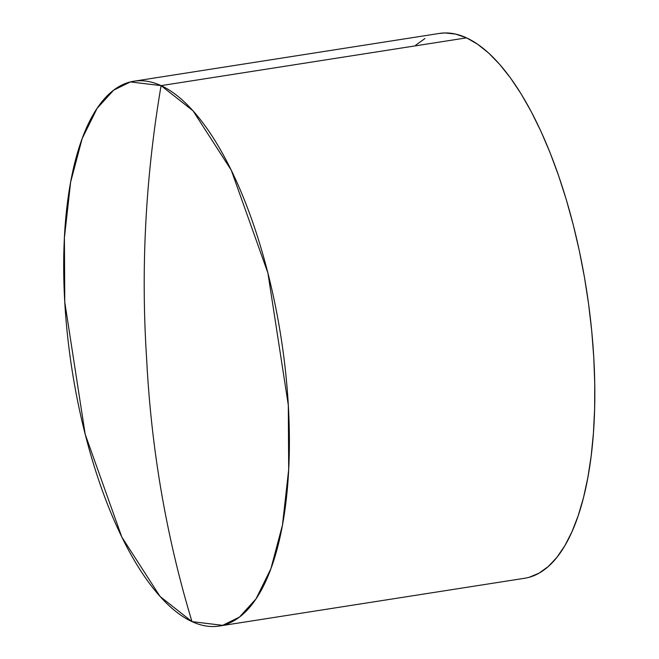 <?xml version="1.0" encoding="UTF-8"?>
<svg xmlns="http://www.w3.org/2000/svg" width="659" height="659" viewBox="0 0 659 659"><rect width="100%" height="100%" fill="white"/><g stroke="black" fill="none" stroke-linecap="round" stroke-linejoin="round"><path stroke-width="0.99" d="M439.256 33.452L445.031 32.95L455.657 34.095L466.539 37.851L161.093 85.629A275.734 105.753 81.1 0 1 285.52 371.355A275.734 105.753 81.1 0 1 219.15 626.05A275.734 105.753 81.1 0 1 192 621.635C166.348 536.863 151.216 449.084 146.603 358.315C140.762 267.735 145.59 176.834 161.093 85.629L130.408 81.922L113.669 90.151L97.12 108.315L82.169 138.588L70.645 182.049L64.401 237.726L64.771 302.11L85.192 434.289L121.841 537.118L160.079 596.486L192 621.635A275.734 105.753 81.1 0 1 67.564 335.901A275.734 105.753 81.1 0 1 133.934 81.214A275.734 105.753 81.1 0 1 161.093 85.629L466.539 37.851A275.734 105.753 -98.9 0 0 439.38 33.436L133.934 81.214M415.672 45.207L424.94 38.535M219.15 626.05L524.597 578.273A275.734 105.753 -98.9 0 0 590.966 323.585A275.734 105.753 -98.9 0 0 466.539 37.851L477.569 44.194L488.64 53.05L499.646 64.351L510.486 77.968L521.055 93.784L531.236 111.643L540.957 131.372L550.1 152.781L558.585 175.665L566.345 199.801L573.281 224.958L579.343 250.898L584.467 277.365L588.602 304.104L591.708 330.859L593.767 357.376L594.739 383.398L594.632 408.671L593.438 432.955L591.172 456.012L587.853 477.627L583.512 497.586L578.198 515.7L571.954 531.797L564.845 545.71L556.937 557.316L548.304 566.501L539.037 573.173L529.226 577.276M161.093 85.629C145.59 176.834 140.762 267.735 146.603 358.315C151.216 449.084 166.348 536.863 192 621.635L222.676 625.342L239.415 617.112L255.972 598.949L270.915 568.668L282.439 525.207L288.683 469.537L288.312 405.153L267.892 272.974L231.243 170.146L193.005 110.778L161.093 85.629"/></g></svg>
